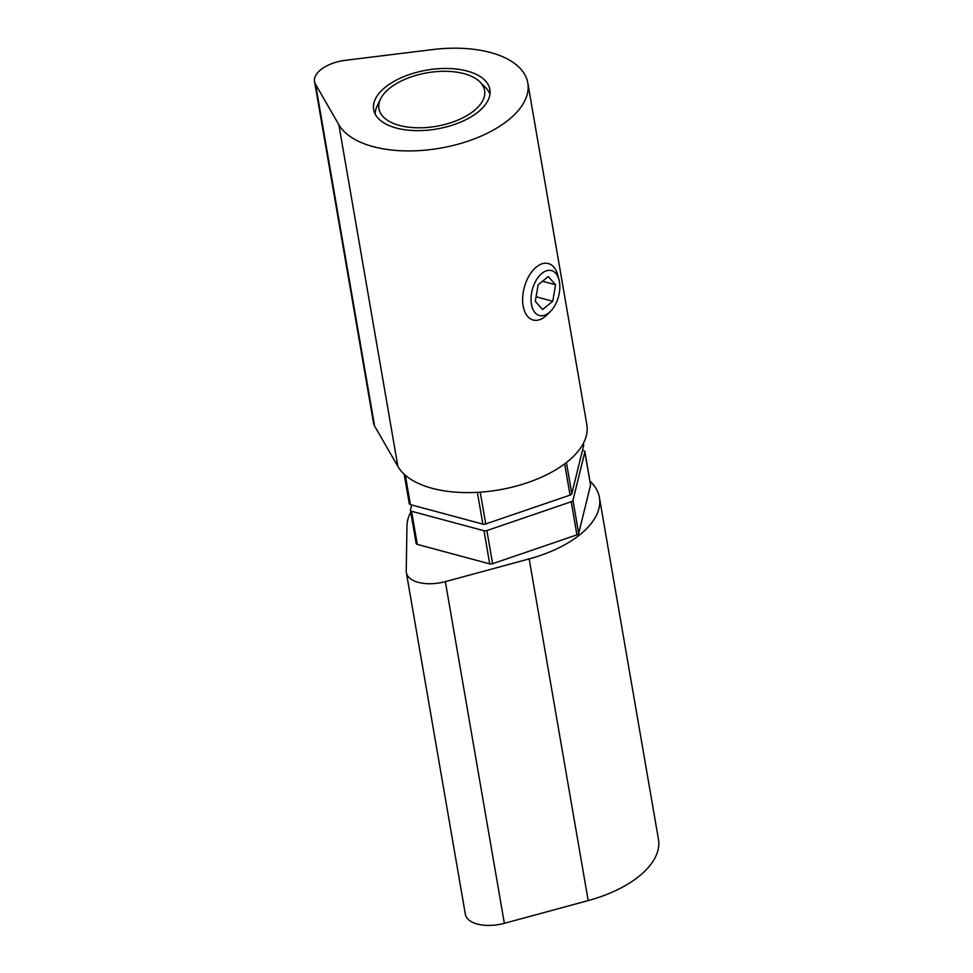 <?xml version="1.0" encoding="UTF-8"?>
<svg xmlns="http://www.w3.org/2000/svg" width="973" height="973" viewBox="0 0 973 973"><rect width="100%" height="100%" fill="white"/><g stroke="black" fill="none" stroke-linecap="round" stroke-linejoin="round"><path stroke-width="1.46" d="M583.593 444.722A2.919 1.484 170.2 0 1 583.715 445.026A2.919 1.484 170.2 0 1 583.703 445.354L571.82 493.7A2.919 1.484 170.2 0 1 570.056 495.111L485.734 523.948A2.919 1.484 170.2 0 1 482.863 524.119L410.411 504.622A2.919 1.484 170.2 0 1 409.292 503.71A2.919 1.484 170.2 0 1 409.305 503.382M473.839 110.886A53.612 27.135 170.2 0 1 408.392 127.159A53.612 27.135 170.2 0 1 380.492 99.076A53.612 27.135 170.2 0 1 389.674 88.227A53.612 27.135 170.2 0 1 479.896 81.902A53.612 27.135 170.2 0 1 473.839 110.886M375.152 114.048A58.477 29.604 170.2 0 1 377.074 106.203L380.492 99.076M479.896 81.902L485.515 87.473A58.477 29.604 170.2 0 1 489.954 94.223M590.453 484.481A2.919 1.484 170.2 0 1 590.575 484.785A2.919 1.484 170.2 0 1 590.562 485.113L578.68 533.459A2.919 1.484 170.2 0 1 576.928 534.87L492.593 563.708A2.919 1.484 170.2 0 1 489.723 563.878L417.283 544.381A2.919 1.484 170.2 0 1 416.164 543.469A2.919 1.484 170.2 0 1 416.176 543.141M411.688 504.963L410.448 510.01A2.919 1.484 -9.8 0 0 410.436 510.339A2.919 1.484 -9.8 0 0 411.555 511.251L484.007 530.747A2.919 1.484 -9.8 0 0 486.877 530.577L571.2 501.74A2.919 1.484 -9.8 0 0 572.963 500.329L584.846 451.983A2.919 1.484 -9.8 0 0 584.858 451.654A2.919 1.484 -9.8 0 0 583.739 450.742L582.462 450.39M385.466 87.096A58.964 29.847 170.2 0 1 448.079 68.499A58.964 29.847 170.2 0 1 489.869 89.516A58.964 29.847 170.2 0 1 436.841 128.971A58.964 29.847 170.2 0 1 373.656 109.596A58.964 29.847 170.2 0 1 385.466 87.096M432.571 49.574A97.47 49.343 170.2 0 1 527.804 82.96A97.47 49.343 170.2 0 1 448.93 146.449A97.47 49.343 170.2 0 1 338.859 124.751L315.568 84.347A31.185 15.787 170.2 0 1 314.559 81.586A31.185 15.787 170.2 0 1 345.561 60.29L432.571 49.574M314.559 81.586L373.583 423.267A31.185 15.787 -9.8 0 0 374.593 426.028L397.884 466.432A97.47 49.343 -9.8 0 0 507.955 488.13A97.47 49.343 -9.8 0 0 586.828 424.642L527.804 82.96M531.465 304.464A23.267 13.549 -74.9 0 1 541.256 273.924A23.267 13.549 -74.9 0 1 559.025 279.896A23.267 13.549 -74.9 0 1 550.584 311.251A23.267 13.549 -74.9 0 1 531.465 304.464M559.025 279.896L557.821 275.262A29.239 17.027 105.1 0 0 548.346 263.549A29.239 17.027 105.1 0 0 529.166 275.651A29.239 17.027 105.1 0 0 523.182 306.142A29.239 17.027 105.1 0 0 533.143 320.02A29.239 17.027 105.1 0 0 547.215 314.656L550.584 311.251M552.737 301.265L542.593 309.548L535.296 301.338L538.142 284.834L548.273 276.551L555.571 284.761L552.737 301.265L536.087 296.777M542.52 281.246L555.571 284.761M406.349 572.623L465.362 914.304A31.185 15.787 -9.8 0 0 504.355 923.316L588.191 900.584A97.47 49.343 -9.8 0 0 658.441 839.213L599.417 497.531A97.47 49.343 170.2 0 1 529.178 558.903L445.342 581.635A31.185 15.787 170.2 0 1 406.349 572.623A31.185 15.787 170.2 0 1 406.228 571.115L406.957 526.004A97.47 49.343 170.2 0 1 410.74 512.09M589.954 481.136A97.47 49.343 170.2 0 1 599.417 497.531M410.411 504.622L405.34 475.238M482.863 524.119L477.366 492.338M485.734 523.948L480.236 492.168M570.056 495.111L564.656 463.866M571.82 493.7L566.432 462.516M583.703 445.354L583.35 443.372M572.963 500.329L578.68 533.459M571.2 501.74L576.928 534.87M486.877 530.577L492.593 563.708M484.007 530.747L489.723 563.878M411.555 511.251L417.283 544.381M584.846 451.983L590.562 485.113M338.859 124.751L397.884 466.432M374.593 426.028L315.568 84.347M529.178 558.903L588.191 900.584M445.342 581.635L504.355 923.316M409.292 503.71L404.196 474.216M583.715 445.026L583.411 443.262M410.436 510.339L416.164 543.469M584.858 451.654L590.575 484.785"/></g></svg>
